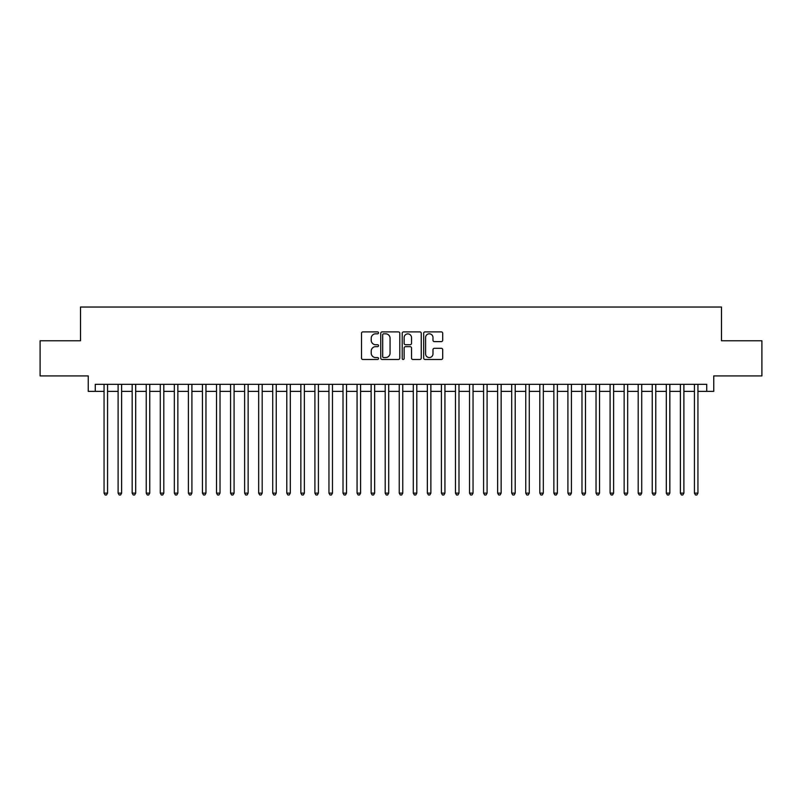 <?xml version="1.0" encoding="UTF-8"?>
<svg xmlns="http://www.w3.org/2000/svg" width="802" height="802" viewBox="0 0 802 802"><rect width="100%" height="100%" fill="white"/><g stroke="black" fill="none" stroke-linecap="round" stroke-linejoin="round"><path stroke-width="1.2" d="M378.514 332.86A0.962 0.962 0 0 0 377.541 331.888L362.885 331.888A1.383 1.383 0 0 0 361.502 333.271L361.502 358.103A1.383 1.383 0 0 0 362.885 359.486L377.541 359.486A0.962 0.962 0 0 0 378.514 358.524A0.962 0.962 0 0 0 377.541 357.552L375.647 357.552A4.411 4.411 0 0 1 371.236 353.141L371.236 351.065A4.411 4.411 0 0 1 375.647 346.654L377.541 346.654A0.962 0.962 0 0 0 378.514 345.692A0.962 0.962 0 0 0 377.541 344.72L375.647 344.72A4.411 4.411 0 0 1 371.236 340.309L371.236 338.233A4.411 4.411 0 0 1 375.647 333.822L377.541 333.822A0.962 0.962 0 0 0 378.514 332.86M441.321 341.622A1.383 1.383 0 0 0 442.704 340.238L442.704 333.271A1.383 1.383 0 0 0 441.321 331.888L425.04 331.888A1.383 1.383 0 0 0 423.667 333.271L423.667 358.103A1.383 1.383 0 0 0 425.04 359.486L441.321 359.486A1.383 1.383 0 0 0 442.704 358.103L442.704 349.692A1.383 1.383 0 0 0 441.321 348.309L434.353 348.309A1.383 1.383 0 0 0 432.98 349.692L432.98 353.862A3.689 3.689 0 0 1 429.281 357.552A3.689 3.689 0 0 1 425.591 353.862L425.591 337.512A3.689 3.689 0 0 1 429.281 333.822A3.689 3.689 0 0 1 432.98 337.512L432.98 340.238A1.383 1.383 0 0 0 434.353 341.622L441.321 341.622M95.268 391.376L95.268 384.338L706.732 384.338L706.732 391.376L713.76 391.376L713.76 375.907L761.9 375.907L761.9 340.77L721.489 340.77L721.489 307.036L80.511 307.036L80.511 340.77L40.1 340.77L40.1 375.907L88.24 375.907L88.24 391.376L104.059 391.376M399.797 333.271A1.383 1.383 0 0 0 398.414 331.888L382.133 331.888A1.383 1.383 0 0 0 380.75 333.271L380.75 358.103A1.383 1.383 0 0 0 382.133 359.486L398.414 359.486A1.383 1.383 0 0 0 399.797 358.103L399.797 333.271M403.586 331.888L419.867 331.888A1.383 1.383 0 0 1 421.25 333.271L421.25 358.103A1.383 1.383 0 0 1 419.867 359.486L412.9 359.486A1.383 1.383 0 0 1 411.516 358.103L411.516 348.038A1.383 1.383 0 0 0 410.143 346.654L405.521 346.654A1.383 1.383 0 0 0 404.138 348.038L404.138 358.524A0.962 0.962 0 0 1 403.175 359.486A0.962 0.962 0 0 1 402.203 358.524L402.203 333.271A1.383 1.383 0 0 1 403.586 331.888M107.568 391.376L118.115 391.376M121.623 391.376L132.17 391.376M135.688 391.376L146.225 391.376M149.743 391.376L160.28 391.376M163.798 391.376L174.335 391.376M177.854 391.376L188.4 391.376M191.909 391.376L202.455 391.376M205.964 391.376L216.51 391.376M220.019 391.376L230.565 391.376M234.084 391.376L244.62 391.376M248.139 391.376L258.675 391.376M262.194 391.376L272.73 391.376M276.249 391.376L286.795 391.376M290.304 391.376L300.85 391.376M304.359 391.376L314.905 391.376M318.414 391.376L328.96 391.376M332.479 391.376L343.015 391.376M346.534 391.376L357.07 391.376M360.589 391.376L371.125 391.376M374.644 391.376L385.191 391.376M388.699 391.376L399.246 391.376M402.754 391.376L413.301 391.376M416.809 391.376L427.356 391.376M430.875 391.376L441.411 391.376M444.93 391.376L455.466 391.376M458.985 391.376L469.521 391.376M473.04 391.376L483.586 391.376M487.095 391.376L497.641 391.376M501.15 391.376L511.696 391.376M515.205 391.376L525.751 391.376M529.27 391.376L539.806 391.376M543.325 391.376L553.861 391.376M557.38 391.376L567.916 391.376M571.435 391.376L581.981 391.376M585.49 391.376L596.036 391.376M599.545 391.376L610.091 391.376M613.6 391.376L624.146 391.376M627.665 391.376L638.202 391.376M641.72 391.376L652.257 391.376M655.775 391.376L666.312 391.376M669.83 391.376L680.377 391.376M683.885 391.376L694.432 391.376M697.941 391.376L706.732 391.376M383.647 333.822A0.962 0.962 0 0 0 382.684 334.785L382.684 356.589A0.962 0.962 0 0 0 383.647 357.552L385.652 357.552A4.411 4.411 0 0 0 390.063 353.141L390.063 338.233A4.411 4.411 0 0 0 385.652 333.822L383.647 333.822M411.516 337.582A3.689 3.689 0 0 0 407.827 333.893A3.689 3.689 0 0 0 404.138 337.582L404.138 343.346A1.383 1.383 0 0 0 405.521 344.72L410.143 344.72A1.383 1.383 0 0 0 411.516 343.346L411.516 337.582M107.568 384.338L107.568 493.14L104.059 493.14L104.059 384.338M107.568 493.14L106.516 494.964L105.112 494.964L104.059 493.14M121.623 384.338L121.623 493.14L118.115 493.14L118.115 384.338M121.623 493.14L120.571 494.964L119.167 494.964L118.115 493.14M135.688 384.338L135.688 493.14L132.17 493.14L132.17 384.338M135.688 493.14L134.626 494.964L133.222 494.964L132.17 493.14M149.743 384.338L149.743 493.14L146.225 493.14L146.225 384.338M149.743 493.14L148.691 494.964L147.277 494.964L146.225 493.14M163.798 384.338L163.798 493.14L160.28 493.14L160.28 384.338M163.798 493.14L162.746 494.964L161.332 494.964L160.28 493.14M177.854 384.338L177.854 493.14L174.335 493.14L174.335 384.338M177.854 493.14L176.801 494.964L175.397 494.964L174.335 493.14M191.909 384.338L191.909 493.14L188.4 493.14L188.4 384.338M191.909 493.14L190.856 494.964L189.452 494.964L188.4 493.14M205.964 384.338L205.964 493.14L202.455 493.14L202.455 384.338M205.964 493.14L204.911 494.964L203.507 494.964L202.455 493.14M220.019 384.338L220.019 493.14L216.51 493.14L216.51 384.338M220.019 493.14L218.966 494.964L217.563 494.964L216.51 493.14M234.084 384.338L234.084 493.14L230.565 493.14L230.565 384.338M234.084 493.14L233.021 494.964L231.618 494.964L230.565 493.14M248.139 384.338L248.139 493.14L244.62 493.14L244.62 384.338M248.139 493.14L247.086 494.964L245.673 494.964L244.62 493.14M262.194 384.338L262.194 493.14L258.675 493.14L258.675 384.338M262.194 493.14L261.141 494.964L259.728 494.964L258.675 493.14M276.249 384.338L276.249 493.14L272.73 493.14L272.73 384.338M276.249 493.14L275.196 494.964L273.793 494.964L272.73 493.14M290.304 384.338L290.304 493.14L286.795 493.14L286.795 384.338M290.304 493.14L289.251 494.964L287.848 494.964L286.795 493.14M304.359 384.338L304.359 493.14L300.85 493.14L300.85 384.338M304.359 493.14L303.306 494.964L301.903 494.964L300.85 493.14M318.414 384.338L318.414 493.14L314.905 493.14L314.905 384.338M318.414 493.14L317.361 494.964L315.958 494.964L314.905 493.14M332.479 384.338L332.479 493.14L328.96 493.14L328.96 384.338M332.479 493.14L331.416 494.964L330.013 494.964L328.96 493.14M346.534 384.338L346.534 493.14L343.015 493.14L343.015 384.338M346.534 493.14L345.482 494.964L344.068 494.964L343.015 493.14M360.589 384.338L360.589 493.14L357.07 493.14L357.07 384.338M360.589 493.14L359.537 494.964L358.123 494.964L357.07 493.14M374.644 384.338L374.644 493.14L371.125 493.14L371.125 384.338M374.644 493.14L373.592 494.964L372.188 494.964L371.125 493.14M388.699 384.338L388.699 493.14L385.191 493.14L385.191 384.338M388.699 493.14L387.647 494.964L386.243 494.964L385.191 493.14M402.754 384.338L402.754 493.14L399.246 493.14L399.246 384.338M402.754 493.14L401.702 494.964L400.298 494.964L399.246 493.14M416.809 384.338L416.809 493.14L413.301 493.14L413.301 384.338M416.809 493.14L415.757 494.964L414.353 494.964L413.301 493.14M430.875 384.338L430.875 493.14L427.356 493.14L427.356 384.338M430.875 493.14L429.812 494.964L428.408 494.964L427.356 493.14M444.93 384.338L444.93 493.14L441.411 493.14L441.411 384.338M444.93 493.14L443.877 494.964L442.463 494.964L441.411 493.14M458.985 384.338L458.985 493.14L455.466 493.14L455.466 384.338M458.985 493.14L457.932 494.964L456.518 494.964L455.466 493.14M473.04 384.338L473.04 493.14L469.521 493.14L469.521 384.338M473.04 493.14L471.987 494.964L470.584 494.964L469.521 493.14M487.095 384.338L487.095 493.14L483.586 493.14L483.586 384.338M487.095 493.14L486.042 494.964L484.639 494.964L483.586 493.14M501.15 384.338L501.15 493.14L497.641 493.14L497.641 384.338M501.15 493.14L500.097 494.964L498.694 494.964L497.641 493.14M515.205 384.338L515.205 493.14L511.696 493.14L511.696 384.338M515.205 493.14L514.152 494.964L512.749 494.964L511.696 493.14M529.27 384.338L529.27 493.14L525.751 493.14L525.751 384.338M529.27 493.14L528.207 494.964L526.804 494.964L525.751 493.14M543.325 384.338L543.325 493.14L539.806 493.14L539.806 384.338M543.325 493.14L542.272 494.964L540.859 494.964L539.806 493.14M557.38 384.338L557.38 493.14L553.861 493.14L553.861 384.338M557.38 493.14L556.327 494.964L554.914 494.964L553.861 493.14M571.435 384.338L571.435 493.14L567.916 493.14L567.916 384.338M571.435 493.14L570.382 494.964L568.979 494.964L567.916 493.14M585.49 384.338L585.49 493.14L581.981 493.14L581.981 384.338M585.49 493.14L584.437 494.964L583.034 494.964L581.981 493.14M599.545 384.338L599.545 493.14L596.036 493.14L596.036 384.338M599.545 493.14L598.492 494.964L597.089 494.964L596.036 493.14M613.6 384.338L613.6 493.14L610.091 493.14L610.091 384.338M613.6 493.14L612.548 494.964L611.144 494.964L610.091 493.14M627.665 384.338L627.665 493.14L624.146 493.14L624.146 384.338M627.665 493.14L626.603 494.964L625.199 494.964L624.146 493.14M641.72 384.338L641.72 493.14L638.202 493.14L638.202 384.338M641.72 493.14L640.668 494.964L639.254 494.964L638.202 493.14M655.775 384.338L655.775 493.14L652.257 493.14L652.257 384.338M655.775 493.14L654.723 494.964L653.309 494.964L652.257 493.14M669.83 384.338L669.83 493.14L666.312 493.14L666.312 384.338M669.83 493.14L668.778 494.964L667.374 494.964L666.312 493.14M683.885 384.338L683.885 493.14L680.377 493.14L680.377 384.338M683.885 493.14L682.833 494.964L681.429 494.964L680.377 493.14M697.941 384.338L697.941 493.14L694.432 493.14L694.432 384.338M697.941 493.14L696.888 494.964L695.484 494.964L694.432 493.14"/></g></svg>
